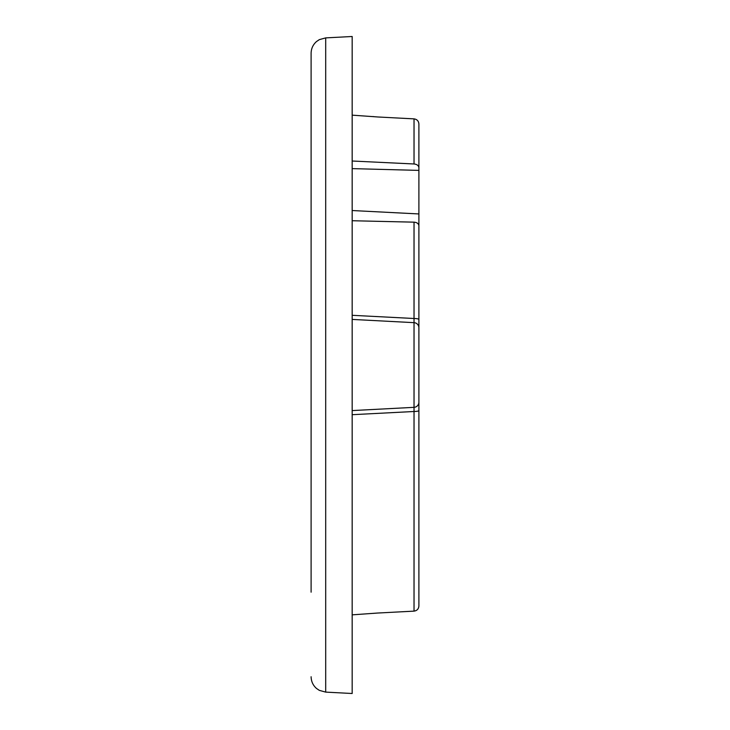 <?xml version="1.0" encoding="UTF-8"?>
<svg xmlns="http://www.w3.org/2000/svg" width="730" height="730" viewBox="0 0 730 730"><rect width="100%" height="100%" fill="white"/><g stroke="black" fill="none" stroke-linecap="round" stroke-linejoin="round"><path stroke-width="1.09" d="M418.892 244.915L418.892 320.297M418.892 327.743L418.892 348.064M418.892 381.936L418.892 402.257M418.892 409.703L418.892 485.888M352.17 414.695L414.029 411.501A5.128 0.967 0 0 0 418.892 410.534L418.892 605.991C418.628 608.993 417.003 610.7 414.029 611.129C417.003 610.7 418.628 608.993 418.892 605.991L418.892 495.962M352.17 168.621L418.892 170.391L418.892 124.009C418.628 121.007 417.003 119.3 414.029 118.871C417.003 119.3 418.628 121.007 418.892 124.009L418.892 236.155M418.892 410.534L418.892 225.771C418.609 223.617 416.994 222.413 414.029 222.166L352.17 220.734M377.401 116.955L414.029 118.871L414.029 163.976L352.17 161.011M412.35 407.431L414.029 407.34L414.029 611.129L376.543 613.1M418.892 167.699C418.609 165.537 416.994 164.296 414.029 163.976M311.108 486.134L311.108 510.261M311.108 510.982L311.108 531.44M311.108 462.674L311.108 325.553M311.108 261.075L311.108 240.708M325.699 37.887L352.17 36.5L352.17 693.5L325.699 692.113L325.699 37.887L319.32 39.639L316.519 41.537C313.006 44.658 311.199 48.563 311.108 53.263L311.108 592.176M311.108 489.292L311.108 468.678M311.108 462.975L311.108 468.779M311.108 325.653L311.108 365M311.108 580.24L311.108 574.4M311.108 555.649L311.108 557.182M311.108 556.935L311.108 511.493M311.108 510.681L311.108 510.151M311.108 500.826L311.108 499.393M311.108 497.203L311.108 480.139M311.108 230.972L311.108 239.668M311.108 167.544L311.108 218.507M311.108 219.319L311.108 219.849M311.108 229.174L311.108 229.986M311.108 404.447L311.108 408.554M311.108 488.854L311.108 490.332M311.108 499.028L311.108 499.886M311.108 572.831L311.108 562.866M311.108 579.948L311.108 585.816M311.108 208.433L311.108 215.943M311.108 554.946L311.108 557.538M311.108 559.034L311.108 562.456M418.892 213.945L352.17 210.532M352.17 410.588L414.029 407.34L414.029 318.499L352.17 315.305M377.83 116.973L352.17 115.148M373.021 116.535L373.477 116.608M373.769 116.645L374.481 116.727M374.964 116.773L376.06 116.864M352.17 614.852L377.83 613.027M375.795 613.154L374.901 613.236M374.326 613.291L373.651 613.373M414.029 407.34A5.128 5.128 0 0 0 418.892 402.221A5.128 5.128 0 0 1 414.029 407.34M414.029 322.66A5.128 5.128 0 0 1 418.892 327.779A5.128 5.128 0 0 0 414.029 322.66L352.17 319.411L414.029 322.66M414.029 222.166L414.029 318.499A5.128 0.967 0 0 1 418.892 319.466M325.699 692.113L319.32 690.361L316.519 688.463C313.006 685.342 311.199 681.437 311.108 676.737M311.108 566.626L311.108 564.774"/></g></svg>
